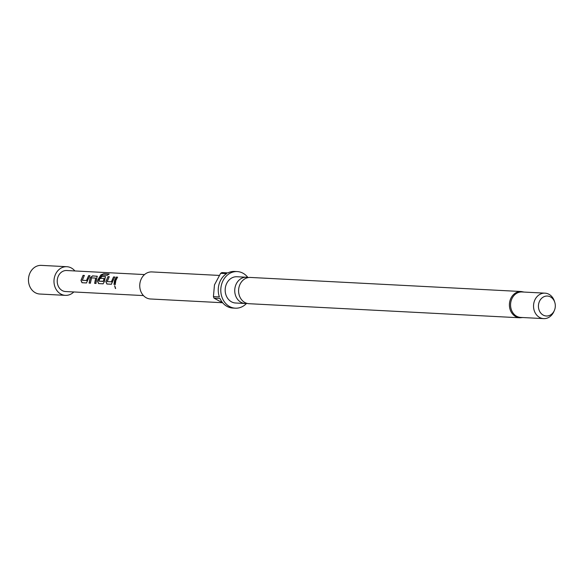 <?xml version="1.0" encoding="UTF-8"?>
<svg xmlns="http://www.w3.org/2000/svg" width="584" height="584" viewBox="0 0 584 584"><rect width="100%" height="100%" fill="white"/><g stroke="black" fill="none" stroke-linecap="round" stroke-linejoin="round"><path stroke-width="0.88" d="M115.42 288.54L114.625 285.744L115.595 288.503M115.654 288.459L114.69 285.737M521.205 291.518L250.39 277.444A13.147 11.111 93 0 0 239.272 286.248A13.147 11.111 93 0 0 249.025 303.709L519.84 317.784A13.147 11.111 -87 0 1 510.087 300.329A13.147 11.111 -87 0 1 521.205 291.518L524.023 292.066M73.796 291.964A14.344 12.125 -87 0 1 65.364 295.358A14.344 12.125 -87 0 1 54.728 276.312A14.344 12.125 -87 0 1 66.853 266.706A14.344 12.125 -87 0 1 74.883 270.954M65.364 295.358L39.836 294.029A14.344 12.125 -87 0 1 29.2 274.984A14.344 12.125 -87 0 1 41.325 265.377L66.853 266.706M247.105 303.403A13.147 11.111 -87 0 1 245.163 303.505A13.147 11.111 -87 0 1 235.418 286.05A13.147 11.111 -87 0 1 246.528 277.239A13.147 11.111 -87 0 1 248.448 277.539M554.355 310.498L553.873 311.601A12.753 10.775 -87 0 1 543.66 318.623L520.687 317.426A12.753 10.775 -87 0 1 511.226 300.497A12.753 10.775 -87 0 1 522.008 291.964L544.981 293.153A12.753 10.775 -87 0 1 554.413 301.198L554.778 302.344A9.994 8.446 -87 0 1 554.8 309.308A9.994 8.446 -87 0 1 554.355 310.498A9.994 8.446 -87 0 1 543.448 315.221A9.994 8.446 -87 0 1 538.944 302.738A9.994 8.446 -87 0 1 546.843 296.037A9.994 8.446 -87 0 1 554.778 302.344M245.163 303.505L235.607 303.008A13.147 11.111 -87 0 1 225.855 285.554A13.147 11.111 -87 0 1 236.973 276.743L246.528 277.239M222.613 302.731L150.497 298.986A13.549 11.446 -87 0 1 140.452 280.999A13.549 11.446 -87 0 1 151.906 271.925L219.204 275.422M246.47 303.483A18.33 15.491 -87 0 1 235.337 308.184A18.33 15.491 -87 0 1 221.745 283.846A18.33 15.491 -87 0 1 237.243 271.575A18.33 15.491 -87 0 1 247.828 277.4M235.337 308.184L232.79 308.045A18.33 15.491 -87 0 1 219.986 298.468L214.029 298.161A18.33 15.491 93 0 1 213.423 296.628L219.38 296.942A18.33 15.491 -87 0 1 219.197 283.714A18.33 15.491 -87 0 1 226.599 273.633L220.642 273.327A18.33 15.491 93 0 1 221.942 272.582L227.899 272.896A18.33 15.491 -87 0 1 234.688 271.436L237.243 271.575M543.66 318.623A12.753 10.775 -87 0 1 534.199 301.694A12.753 10.775 -87 0 1 544.981 293.153M115.807 280.59L115.26 284.452L113.982 284.386L114.53 280.524L116.26 277.086L117.537 277.152L115.807 280.59M113.084 280.444L111.347 284.247L106.879 284.014L105.857 281.678L107.967 276.655L109.237 276.728L107.244 281.59L111.376 281.809L113.537 276.947L114.814 277.013L113.084 280.444M100.594 278.415L101.755 276.458L105.427 276.626L104.412 281.605L103.047 283.817L98.587 283.583L97.557 281.262L97.937 279.656L100.893 274.867L103.74 273.721L109.098 273.998L107.339 275.305L102.09 275.152L99.353 279.729L99.09 281.174L103.332 281.233L104.105 278.531L100.477 278.342L101.653 276.349L105.668 276.743M90.505 283.152L89.228 283.087L90.367 277.743L92.659 275.969L97.105 276.225L95.944 283.452L94.666 283.386L95.666 278.094L91.542 277.882L90.374 283.16L89.096 283.094L90.25 277.663L92.564 275.86L97.367 276.341M88.199 279.152L86.461 282.955L81.994 282.729L80.964 280.393L83.052 275.392L84.337 275.451L82.359 280.305L86.483 280.517L88.644 275.655L89.921 275.721L88.199 279.152M143.452 295.584L65.561 291.533A10.519 8.891 -87 0 1 57.765 277.568A10.519 8.891 -87 0 1 66.656 270.523L144.54 274.575M96.083 283.444L94.805 283.379L95.798 278.174M221.27 302.089L214.029 298.161M213.423 296.628L214.481 284.846L220.642 273.327M115.398 284.444L113.982 284.386M114.121 284.379L116.26 277.086M116.362 277.196L117.639 277.261M107.244 281.59L111.507 281.838L113.537 276.947M113.639 277.05L114.917 277.115M111.478 284.24L107.011 284.007L105.989 281.707L107.967 276.655M108.062 276.765L109.339 276.831M103.185 283.809L98.718 283.583L97.689 281.284L100.974 274.991L103.74 273.721M103.791 273.859L109.157 274.137M99.09 281.174L103.346 281.415L104.222 278.604M82.359 280.305L86.615 280.546L88.644 275.655M88.746 275.765L90.024 275.831M86.593 282.955L82.125 282.722L81.096 280.422L83.052 275.392M83.154 275.502L84.439 275.56M519.84 317.784L522.702 317.535"/></g></svg>
